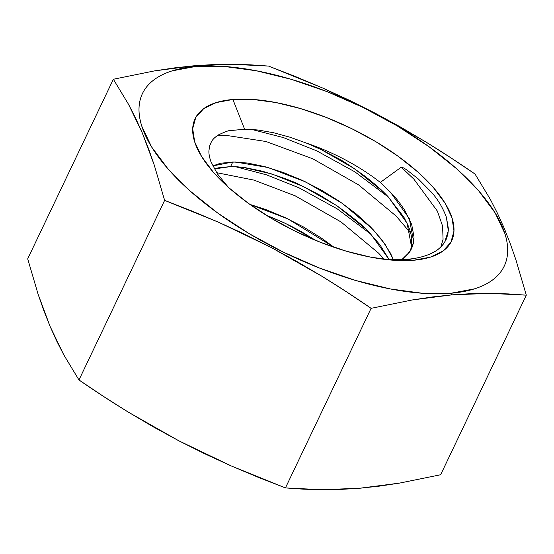 <?xml version="1.0" encoding="UTF-8"?>
<svg xmlns="http://www.w3.org/2000/svg" width="554" height="554" viewBox="0 0 554 554"><rect width="100%" height="100%" fill="white"/><g stroke="black" fill="none" stroke-linecap="round" stroke-linejoin="round"><path stroke-width="0.83" d="M218.359 167.827L214.336 168.949L230.582 166.595L218.359 167.827M232.791 161.969L230.582 166.595L232.791 161.969L247.52 163.042L264.646 166.588L283.267 172.481L302.276 180.355L321.05 189.932L339.373 201.303L356.18 213.872L370.529 226.905L382.031 240.027L390.494 253.254L393.382 259.681L385.293 244.563L372.821 229.266L342.573 203.519L305.69 181.954L267.949 167.488L235.27 161.983L220.561 163.201L212.757 165.937L232.791 161.969M265.948 215.063L285.836 223.587L315.725 240.401L301.189 231.565L291.799 226.531L282.422 221.988L265.934 215.056M321.722 238.31L334.041 247.285L288.038 218.962L249.833 204.371L265.615 209.488L284.624 217.362L303.398 226.939L321.722 238.31M237.611 166.83L230.582 166.595L243.04 167.363L271.986 173.998L303.481 186.58L336.832 205.7L365.418 228.67L370.612 233.892L389.095 259.501L379.822 244.653L368.32 231.53C364.781 227.064 354.401 218.532 337.171 205.929L318.841 194.558L300.074 184.981C293.689 181.49 281.141 176.906 262.437 171.214L245.318 167.668L237.611 166.83M258.607 130.1L273.572 132.745L289.929 137.191L306.854 143.251L321.133 149.573L354.484 168.693L383.07 191.663L388.264 196.885L407.1 223.234L411.484 246.537L410.362 250.983L411.636 245.415L411.421 236.828C411.116 234.148 410.064 230.499 408.256 225.866L403.866 217.12L387.772 196.365C382.731 190.867 375.023 184.073 364.664 175.992C349.574 165.3 340.177 159.15 336.472 157.544L321.722 149.85L306.854 143.251A109.304 44.978 -154.5 0 1 380.307 182.425L394.254 196.393C396.796 199.004 400.355 203.74 404.932 210.603L411.677 224.453L414.032 237.015L413.575 242.583L411.587 248.725L405.611 256.682L401.816 259.639L409.891 251.724L413.693 241.911L409.302 218.608L390.473 192.259L380.307 182.425A109.304 44.978 25.5 0 0 306.854 143.251L289.929 137.191L273.572 132.745L258.386 130.072L244.612 129.207L229.695 130.661C228.601 130.474 224.848 131.887 218.449 134.899C214.917 137.219 212.577 139.497 211.434 141.727L209.613 146.021L208.927 150.806C208.74 153.569 209.412 157.197 210.936 161.678L217.334 173.79L227.888 186.733M397.149 259.729L380.002 258.746L387.724 259.424C391.172 259.812 397.239 259.812 405.93 259.411L413.769 260.235A142.066 58.461 -154.5 0 1 383.562 259.237A142.066 58.461 -154.5 0 1 223.74 183.007A142.066 58.461 -154.5 0 1 232.902 99.478L244.612 129.207L232.902 99.478L216.233 102.58L203.692 108.66L195.742 117.469L192.695 128.68L194.669 141.852L201.587 156.491L213.186 172.024L229.017 187.861L248.469 203.387L270.802 218.013L295.15 231.17L320.586 242.354L346.125 251.135L370.792 257.181L393.631 260.255L413.769 260.235L430.43 257.132L442.978 251.052L450.928 242.243L453.975 231.032L452.002 217.861L445.084 203.221L433.484 187.688L417.654 171.851L398.201 156.325L375.868 141.699L351.52 128.549L326.084 117.358L300.545 108.577L275.878 102.532L253.039 99.464L232.902 99.478A142.066 58.461 -154.5 0 1 417.654 171.851A142.066 58.461 -154.5 0 1 413.769 260.235L405.93 259.411C415.95 258.663 424.44 256.641 431.4 253.358C437.189 250.657 441.621 246.939 444.689 242.188L448.311 230.762L446.427 217.341C442.771 207.584 437.729 199.17 431.31 192.093L418.305 178.949L407.051 170.106C403.637 167.834 401.698 166.858 401.234 167.19L380.307 182.425L401.234 167.19L413.873 179.136L437.39 211.129L442.604 226.143L443.061 239.356L440.859 246.925L443.061 239.356L442.604 226.143L437.39 211.129L413.873 179.136L401.234 167.19C401.698 166.865 403.637 167.841 407.051 170.106L418.305 178.949L431.31 192.093M379.4 486.128L359.747 488.24L321.826 489.708L285.442 487.922L371.097 308.329L412.335 299.956L451.995 294.846L471.198 293.655L489.958 293.371L508.309 293.911L526.3 295.164L515.906 259.798L510.144 243.296L503.96 227.694L497.326 213.02L490.269 199.239L475.027 174.039L450.603 157.641L425.839 141.969L400.674 127.115L375.086 113.154L349.062 100.122L322.601 87.989L295.753 76.674L268.558 66.078L250.567 64.832L232.216 64.292L213.456 64.576L194.253 65.76L195.756 66.459A200.416 82.477 -154.5 0 1 456.399 168.568A200.416 82.477 -154.5 0 1 450.914 293.253L451.995 294.846L489.958 293.371L526.3 295.164L440.638 474.75L399.455 483.116L379.4 486.128M515.906 259.798L526.3 295.164L440.638 474.75L399.455 483.116L359.747 488.24L340.585 489.417L321.826 489.708L303.447 489.168L285.442 487.922L231.399 466.011L178.914 440.846L128.161 412.031C112.386 402.377 95.987 391.685 78.973 379.961L63.731 354.761L50.04 326.306L38.094 294.202L27.7 258.836L113.362 79.25L27.7 258.836L38.094 294.202L43.856 310.704L50.04 326.306L56.674 340.98L63.731 354.761L78.973 379.961L164.628 200.375L78.973 379.961L103.397 396.359L128.161 412.031L153.326 426.885L178.914 440.846L204.938 453.878L231.399 466.011L258.247 477.326L285.442 487.922L371.097 308.329L412.335 299.956L432.39 296.951L451.995 294.846L450.914 293.253A200.416 82.477 -154.5 0 1 190.271 191.144A200.416 82.477 -154.5 0 1 195.756 66.459L194.253 65.76L154.594 70.877L113.362 79.25L128.597 104.45L142.288 132.912L154.234 165.016L164.628 200.375L218.671 222.286L271.155 247.451L321.909 276.259C337.677 285.919 354.075 296.612 371.097 308.329L346.672 291.937L321.909 276.259L296.743 261.405L271.155 247.451L245.124 234.418L218.671 222.286L191.822 210.97L164.628 200.375L154.234 165.016L148.472 148.514L142.288 132.912L135.661 118.231L128.597 104.45L113.362 79.25L154.594 70.877L174.648 67.872L194.253 65.76L232.216 64.292L268.558 66.078L322.601 87.989L375.086 113.154L425.839 141.969C441.614 151.623 458.013 162.315 475.027 174.039L490.269 199.239M505.22 230.72L502.831 225.056M450.914 293.253L422.508 293.274L390.286 288.939L355.488 280.414L319.457 268.025L283.579 252.243L249.224 233.684L217.715 213.055L190.271 191.144L167.938 168.811L151.574 146.893L141.817 126.243C139.705 119.643 138.777 113.445 139.033 107.656C139.283 101.867 140.716 96.597 143.327 91.846C145.937 87.089 149.677 82.948 154.545 79.416C159.413 75.877 165.314 73.024 172.246 70.843L195.756 66.459L224.162 66.438L256.384 70.773L291.182 79.298L327.213 91.687L363.092 107.469L397.447 126.028L428.955 146.658L456.399 168.568L478.732 190.901L495.096 212.819L504.853 233.469C506.965 240.069 507.893 246.267 507.637 252.056C507.381 257.845 505.954 263.115 503.344 267.866C500.733 272.623 496.993 276.765 492.125 280.296C487.257 283.835 481.357 286.688 474.425 288.869L450.914 293.253M384.157 259.154L378.576 253.15L340.973 221.905L295.171 195.818L253.947 180.098L216.586 172.668L253.947 180.098L295.171 195.818L340.973 221.905L378.576 253.15L384.157 259.154M410.687 233.192L396.221 216.143L358.625 184.898L312.823 158.811L265.968 141.499L225.353 135.245L217.507 135.495L225.353 135.245L265.968 141.499L312.823 158.811L358.625 184.898L396.221 216.143L410.687 233.192M258.386 130.072L251.308 129.407M218.449 134.899C214.91 137.226 212.57 139.504 211.434 141.727L209.613 146.021L208.927 150.806C208.74 153.562 209.412 157.191 210.936 161.678L217.334 173.79M405.93 259.411C415.95 258.663 424.44 256.641 431.4 253.358C438.228 250.394 443.262 245.498 446.51 238.656L447.923 233.83L448.373 228.65L446.427 217.341M251.717 129.442L283.385 137.572L316.646 150.799L354.879 171.851L388.617 197.252L354.879 171.851L316.646 150.799L283.385 137.572L251.717 129.442M235.464 166.699L266.509 174.835L298.994 187.806L337.227 208.858L370.965 234.259L337.227 208.858L298.994 187.806L266.509 174.835L235.464 166.699M383.008 259.168L383.562 259.237"/></g></svg>
